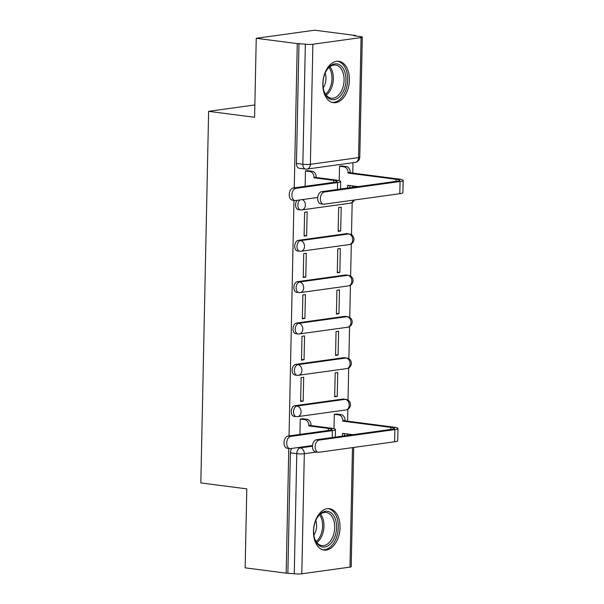 <?xml version="1.0" encoding="UTF-8"?>
<svg xmlns="http://www.w3.org/2000/svg" width="604" height="604" viewBox="0 0 604 604"><rect width="100%" height="100%" fill="white"/><g stroke="black" fill="none" stroke-linecap="round" stroke-linejoin="round"><path stroke-width="0.91" d="M342.959 399.048L294.775 405.729A5.345 3.367 97.4 0 0 291.256 411.505A5.345 3.367 97.4 0 0 293.974 416.337L296.247 416.632A5.345 3.367 -82.6 0 1 293.521 411.8A5.345 3.367 -82.6 0 1 297.04 406.024L345.224 399.342A5.345 3.367 -82.6 0 1 345.798 399.342L343.533 399.048A5.345 3.367 97.4 0 0 342.959 399.048L345.224 399.342A5.345 4.1 -97.9 0 1 349.24 405.178A5.345 4.1 -97.9 0 1 345.85 409.942A5.345 5.345 0 0 0 345.798 399.342M343.827 357.704L295.635 364.386A5.345 3.367 97.4 0 0 292.125 370.154A5.345 3.367 97.4 0 0 294.843 374.986L297.108 375.28A5.345 3.367 -82.6 0 1 294.39 370.448A5.345 3.367 -82.6 0 1 297.908 364.68L346.092 357.998A5.345 3.367 -82.6 0 1 346.666 357.991L344.401 357.704A5.345 3.367 97.4 0 0 343.827 357.704L346.092 357.998A5.345 4.1 -97.9 0 1 350.101 363.827A5.345 4.1 -97.9 0 1 346.711 368.599A5.345 5.345 0 0 0 346.666 357.991M344.688 316.36L296.504 323.034A5.345 3.367 97.4 0 0 292.985 328.81A5.345 3.367 97.4 0 0 295.711 333.642L297.976 333.937A5.345 3.367 -82.6 0 1 295.258 329.104A5.345 3.367 -82.6 0 1 298.769 323.329L346.96 316.647A5.345 3.367 -82.6 0 1 347.534 316.647L345.262 316.353A5.345 3.367 97.4 0 0 344.688 316.36L346.96 316.647A5.345 4.1 -97.9 0 1 350.969 322.483A5.345 4.1 -97.9 0 1 347.579 327.247A5.345 5.345 0 0 0 347.534 316.647M345.556 275.009L297.372 281.691A5.345 3.367 97.4 0 0 293.854 287.466A5.345 3.367 97.4 0 0 296.572 292.298L298.844 292.585A5.345 3.367 -82.6 0 1 296.119 287.753A5.345 3.367 -82.6 0 1 299.637 281.985L347.821 275.303A5.345 3.367 -82.6 0 1 348.395 275.303L346.13 275.009A5.345 3.367 97.4 0 0 345.556 275.009L347.821 275.303A5.345 4.1 -97.9 0 1 351.838 281.139A5.345 4.1 -97.9 0 1 348.448 285.903A5.345 5.345 0 0 0 348.395 275.303M346.424 233.665L298.24 240.347A5.345 3.367 97.4 0 0 294.722 246.115A5.345 3.367 97.4 0 0 297.44 250.947L299.705 251.241A5.345 3.367 -82.6 0 1 296.987 246.409A5.345 3.367 -82.6 0 1 300.505 240.634L348.689 233.959A5.345 3.367 -82.6 0 1 349.263 233.952L346.998 233.657A5.345 3.367 97.4 0 0 346.424 233.665L348.689 233.959A5.345 4.1 -97.9 0 1 352.698 239.788A5.345 4.1 -97.9 0 1 349.316 244.56A5.345 5.345 0 0 0 349.263 233.952M297.047 200.332A5.345 3.367 97.4 0 0 295.582 204.771A5.345 3.367 97.4 0 0 298.308 209.603L300.573 209.898A5.345 3.367 -82.6 0 1 297.855 205.066A5.345 3.367 -82.6 0 1 299.999 199.916M349.399 80.143A20.861 13.122 97.4 0 0 338.791 61.298A20.861 13.122 97.4 0 0 322.838 83.828A20.861 13.122 97.4 0 0 333.446 102.672A20.861 13.122 97.4 0 0 349.399 80.143M340.029 527.541A20.861 13.122 97.4 0 0 329.422 508.689A20.861 13.122 97.4 0 0 313.468 531.218A20.861 13.122 97.4 0 0 324.076 550.063A20.861 13.122 97.4 0 0 340.029 527.541M347.285 435.469L347.323 433.959M347.587 421.177L347.836 409.248M348.025 400.158L348.704 367.904M348.893 358.814L349.573 326.553M349.761 317.47L350.433 285.209M350.622 276.119L351.302 243.865M351.49 234.775L352.17 202.514M352.487 187.391L352.517 185.881M352.781 173.099L353 162.695M355.658 35.953L355.665 35.5L353.967 35.734L360.354 36.565A5.345 0.702 1.2 0 1 362.294 37.146A5.345 0.702 1.2 0 1 361.071 37.569L312.887 44.243L310.373 164.311L358.557 157.629L361.071 37.569M288.788 448.47L286.175 573.151L245.148 567.851L246.802 488.87L200.838 482.928L208.622 111.34L254.586 117.282L256.247 38.294L314.646 30.2L355.665 35.5M256.247 38.294L297.266 43.594L294.246 187.844M293.982 200.385L289.044 435.922M353.702 447.451L351.203 566.703A5.345 0.702 -178.8 0 1 349.98 567.118L301.796 573.8A5.345 0.702 -178.8 0 1 294.261 573.74L296.783 453.672A5.345 3.367 -82.6 0 1 300.294 447.904L312.472 446.213M286.175 573.151L294.261 573.74M298.965 43.36L296.451 163.427A5.345 3.367 97.4 0 0 299.169 168.259L305.564 169.082A5.345 3.367 -82.6 0 1 302.846 164.25L305.36 44.183L297.266 43.594M305.36 44.183A5.345 0.702 1.2 0 0 312.887 44.243M340.701 231.022L341.207 207.164L338.648 207.519L338.149 231.377L340.701 231.022L338.164 230.69M306.651 235.741L307.149 211.891L304.597 212.246L304.099 236.096L306.651 235.741L304.114 235.417M339.841 272.366L340.339 248.516L337.787 248.871L337.289 272.721L339.841 272.366L337.296 272.042M305.783 277.085L306.288 253.235L303.729 253.589L303.231 277.44L305.783 277.085L303.246 276.76M338.972 313.718L339.471 289.86L336.919 290.214L336.42 314.065L338.972 313.718L336.436 313.385M304.922 318.436L305.42 294.578L302.868 294.933L302.362 318.791L304.922 318.436L302.377 318.104M338.104 355.061L338.61 331.211L336.05 331.558L335.552 355.416L338.104 355.061L335.567 354.729M304.054 359.78L304.552 335.93L302 336.285L301.502 360.135L304.054 359.78L301.517 359.456M337.243 396.405L337.742 372.555L335.19 372.91L334.684 396.76L337.243 396.405L334.699 396.081M303.185 401.131L303.684 377.274L301.132 377.628L300.633 401.479L303.185 401.131L300.649 400.799M336.873 414.08L334.322 414.253L334.02 428.734M302.815 418.799L300.263 418.972L299.946 434.412M254.85 104.93L208.622 111.34M342.068 166.002L339.516 166.175L339.214 180.656M308.017 170.721L305.465 170.894L305.141 186.334M287.874 572.917L290.388 452.849A5.345 3.367 -82.6 0 1 291.853 448.41M295.024 200.52L292.344 200.173A6.153 3.873 -82.6 0 1 289.24 194.103A6.153 3.873 -82.6 0 1 293.265 187.98L334.888 182.212A10.026 1.321 1.2 0 0 337.191 181.419A10.026 1.321 1.2 0 0 333.544 180.324L313.967 177.795L316.179 177.485L335.756 180.022A13.507 1.774 -178.8 0 1 340.664 181.494A13.507 1.774 -178.8 0 1 337.568 182.559L295.937 188.327A6.153 3.873 97.4 0 0 291.921 194.443A6.153 3.873 97.4 0 0 295.024 200.52A6.153 3.873 97.4 0 0 295.688 200.52L317.719 197.463M313.967 177.795L313.974 177.395A5.345 4.1 -97.9 0 0 309.958 171.566L312.17 171.257A5.345 4.1 82.1 0 1 316.186 177.093L316.179 177.485M307.353 170.638L312.17 171.257M305.458 170.985L309.958 171.566M324.386 192.004A6.153 3.873 97.4 0 0 320.369 198.12A6.153 3.873 97.4 0 0 323.472 204.197A6.153 3.873 97.4 0 0 324.129 204.197L399.818 193.703L400.075 181.51L324.386 192.004L321.706 191.657L397.394 181.162A10.026 1.321 1.2 0 0 399.689 180.377A10.026 1.321 1.2 0 0 396.043 179.282L348.017 173.076L348.025 172.676A5.345 4.1 -97.9 0 0 344.016 166.84L339.516 166.259M323.472 204.197L320.792 203.85A6.153 3.873 -82.6 0 1 317.689 197.772A6.153 3.873 -82.6 0 1 321.706 191.657M348.017 173.076L350.229 172.767L398.262 178.973A13.507 1.774 -178.8 0 1 403.162 180.445A13.507 1.774 -178.8 0 1 400.075 181.51M341.403 165.911L346.228 166.538A5.345 4.1 82.1 0 1 350.237 172.367L350.229 172.767M347.202 188.123A5.345 4.1 -97.9 0 0 347.753 185.662L347.761 185.269L358.134 186.606M349.958 185.549A5.345 4.1 82.1 0 1 349.414 187.814M403.162 180.445L402.906 192.638A13.507 1.774 -178.8 0 1 399.818 193.703M340.543 65.481A18.052 11.355 -82.6 0 1 344.235 89.339A18.052 11.355 -82.6 0 1 328.395 98.067A18.052 11.355 -82.6 0 1 323.993 91.106A18.052 11.355 -82.6 0 1 326.711 70.087A18.052 11.355 -82.6 0 1 340.543 65.481M323.865 90.683A16.716 10.517 97.4 0 0 327.813 96.723A16.716 10.517 97.4 0 0 331.294 98.218A16.716 10.517 97.4 0 0 343.329 85.881A16.716 10.517 97.4 0 0 339.063 66.561A16.716 10.517 97.4 0 0 335.582 65.066A16.716 10.517 97.4 0 0 326.477 70.464M323.246 87.799A11.899 7.49 97.4 0 0 325.148 73.092M331.981 102.348A20.725 13.039 97.4 0 0 346.764 86.908A20.725 13.039 97.4 0 0 341.441 63.073A20.725 13.039 97.4 0 0 337.289 61.246M331.166 512.879A18.052 11.355 -82.6 0 1 334.865 536.73A18.052 11.355 -82.6 0 1 319.025 545.457A18.052 11.355 -82.6 0 1 314.624 538.496A18.052 11.355 -82.6 0 1 317.334 517.477A18.052 11.355 -82.6 0 1 331.166 512.879M314.495 538.073A16.716 10.517 97.4 0 0 318.444 544.113A16.716 10.517 97.4 0 0 321.924 545.608A16.716 10.517 97.4 0 0 333.959 533.272A16.716 10.517 97.4 0 0 329.686 513.951A16.716 10.517 97.4 0 0 326.205 512.456A16.716 10.517 97.4 0 0 317.108 517.855M313.876 535.189A11.899 7.49 97.4 0 0 315.779 520.489M322.612 549.738A20.725 13.039 97.4 0 0 337.394 534.298A20.725 13.039 97.4 0 0 332.064 510.463A20.725 13.039 97.4 0 0 327.919 508.636M289.829 448.598L287.149 448.259A6.153 3.873 -82.6 0 1 284.046 442.181A6.153 3.873 -82.6 0 1 288.063 436.058L329.693 430.29A10.026 1.321 1.2 0 0 331.989 429.497A10.026 1.321 1.2 0 0 328.349 428.402L308.765 425.873L310.977 425.571L330.562 428.1A13.507 1.774 -178.8 0 1 335.469 429.572A13.507 1.774 -178.8 0 1 332.374 430.637L290.743 436.405A6.153 3.873 97.4 0 0 286.726 442.528A6.153 3.873 97.4 0 0 289.829 448.598A6.153 3.873 97.4 0 0 290.486 448.598L312.525 445.541M308.765 425.873L308.772 425.48A5.345 4.1 -97.9 0 0 304.763 419.644L306.975 419.335A5.345 4.1 82.1 0 1 310.992 425.171L310.977 425.571M302.151 418.715L306.975 419.335M300.263 419.063L304.763 419.644M319.191 440.082A6.153 3.873 97.4 0 0 315.175 446.197A6.153 3.873 97.4 0 0 318.278 452.275A6.153 3.873 97.4 0 0 318.935 452.275L394.616 441.781L394.873 429.587L319.191 440.082L316.511 439.735L392.192 429.24A10.026 1.321 1.2 0 0 394.488 428.455A10.026 1.321 1.2 0 0 390.848 427.36L342.823 421.154L342.83 420.754A5.345 4.1 -97.9 0 0 338.814 414.925L334.322 414.344M318.278 452.275L315.598 451.928A6.153 3.873 -82.6 0 1 312.494 445.858A6.153 3.873 -82.6 0 1 316.511 439.735M342.823 421.154L345.035 420.845L393.061 427.051A13.507 1.774 -178.8 0 1 397.968 428.53A13.507 1.774 -178.8 0 1 394.873 429.587M336.209 413.989L341.034 414.616A5.345 4.1 82.1 0 1 345.043 420.452L345.035 420.845M342.007 436.201A5.345 4.1 -97.9 0 0 342.559 433.74L342.566 433.347L352.932 434.684M344.763 433.627A5.345 4.1 82.1 0 1 344.22 435.892M397.968 428.53L397.711 440.716A13.507 1.774 -178.8 0 1 394.616 441.781M294.775 405.729L297.04 406.024A5.345 4.1 82.1 0 1 301.049 411.86A5.345 4.1 -97.9 0 1 297.666 416.624L345.85 409.942M295.635 364.386L297.908 364.68A5.345 4.1 82.1 0 1 301.917 370.509A5.345 4.1 -97.9 0 1 298.527 375.273L346.711 368.599M296.504 323.034L298.769 323.329A5.345 4.1 82.1 0 1 302.785 329.165A5.345 4.1 -97.9 0 1 299.395 333.929L347.579 327.247M297.372 281.691L299.637 281.985A5.345 4.1 82.1 0 1 303.646 287.814A5.345 4.1 -97.9 0 1 300.263 292.585L348.448 285.903M298.24 240.347L300.505 240.634A5.345 4.1 82.1 0 1 304.514 246.47A5.345 4.1 -97.9 0 1 301.124 251.234L349.316 244.56M297.817 447.579L300.294 447.904A5.345 4.1 -97.9 0 1 304.31 453.732L301.796 573.8M316.496 452.049L304.31 453.732A5.345 0.702 -178.8 0 1 296.783 453.672L290.388 452.849M349.98 567.118L352.479 447.624M354.367 199.999A5.345 5.345 0 0 1 350.177 203.208A5.345 4.1 -97.9 0 0 353.302 200.151M350.177 203.208L301.992 209.89A5.345 4.1 -97.9 0 0 305.382 205.126A5.345 4.1 82.1 0 0 302.393 199.592M296.451 163.427L302.846 164.25A5.345 0.702 -178.8 0 0 310.373 164.311A5.345 4.1 82.1 0 1 306.983 169.075L355.167 162.393A5.345 5.345 0 0 0 359.78 157.214L362.294 37.146M359.78 157.214A5.345 0.702 1.2 0 1 358.557 157.629A5.345 4.1 82.1 0 1 355.167 162.393M293.265 187.98L295.937 188.327M313.974 177.395L316.186 177.093M333.544 180.324L333.506 182.4M337.568 182.559L337.425 189.475M350.237 172.367L348.025 172.676M396.005 181.359L396.043 179.282M346.228 166.538L344.016 166.84M349.24 185.458L347.753 185.662M329.905 66.734A16.716 10.517 -82.6 0 1 326.236 95.16M325.533 94.201A16.165 10.17 97.4 0 0 328.984 67.489M320.535 514.125A16.716 10.517 -82.6 0 1 316.858 542.551M316.164 541.592A16.165 10.17 97.4 0 0 319.614 514.88M288.063 436.058L290.743 436.405M308.772 425.48L310.992 425.171M328.349 428.402L328.304 430.478M332.374 430.637L332.23 437.553M345.043 420.452L342.83 420.754M390.803 429.436L390.848 427.36M341.034 414.616L338.814 414.925M344.046 433.536L342.559 433.74M300.573 209.898A5.345 5.345 0 0 0 301.992 209.89M299.705 251.241A5.345 5.345 0 0 0 301.124 251.234M298.844 292.585A5.345 5.345 0 0 0 300.263 292.585M297.976 333.937A5.345 5.345 0 0 0 299.395 333.929M297.108 375.28A5.345 5.345 0 0 0 298.527 375.273M296.247 416.632A5.345 5.345 0 0 0 297.666 416.624M305.564 169.082A5.345 5.345 0 0 0 306.983 169.075M340.664 181.494L340.505 189.052M335.469 429.572L335.311 437.13"/></g></svg>

